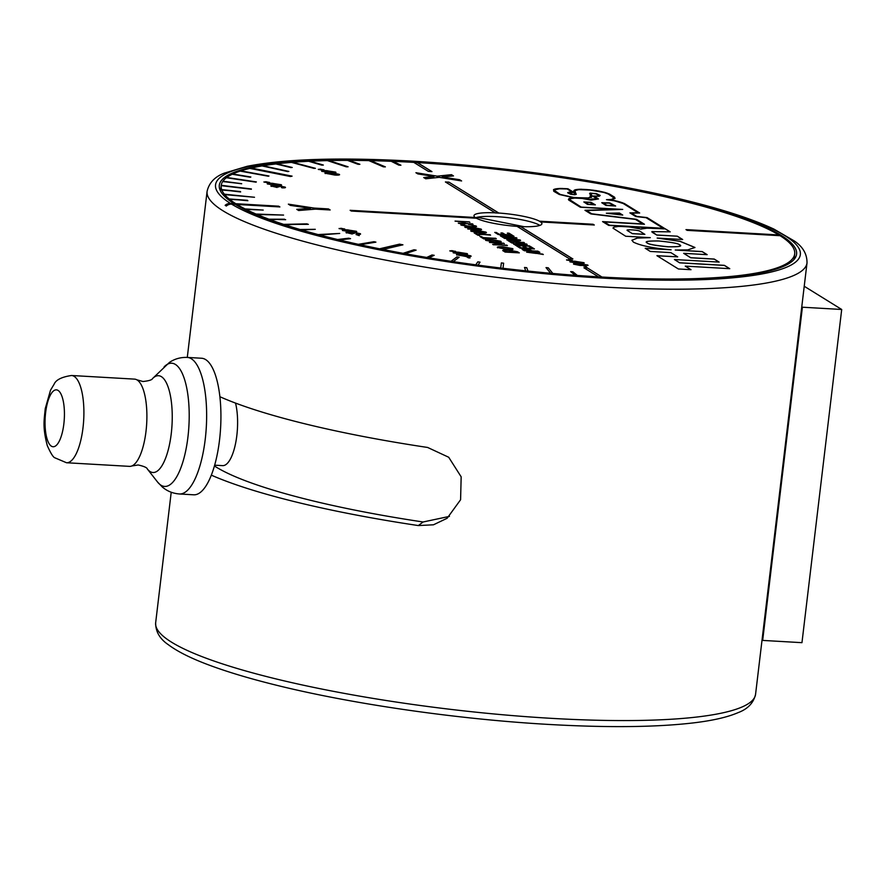 <?xml version="1.0" encoding="UTF-8"?>
<svg xmlns="http://www.w3.org/2000/svg" width="886" height="886" viewBox="0 0 886 886"><rect width="100%" height="100%" fill="white"/><g stroke="black" fill="none" stroke-linecap="round" stroke-linejoin="round"><path stroke-width="1.33" d="M231.623 204.145A294.484 49.782 6.8 0 0 602.115 278.071A294.484 49.782 6.8 0 0 784.83 235.632A294.484 49.782 6.8 0 0 413.762 161.352A294.484 49.782 6.8 0 0 230.471 203.426A7.597 7.055 -57.8 0 0 225.155 205.308A299.856 50.69 6.8 0 0 226.329 206.039A7.597 7.022 -58.6 0 1 231.623 204.145L235.189 204.345A290.686 49.14 6.8 0 0 600.896 277.318A290.686 49.14 6.8 0 0 796.58 254.127A290.686 49.14 6.8 0 0 414.98 162.105A290.686 49.14 6.8 0 0 219.296 185.285A290.686 49.14 6.8 0 0 234.059 203.636L234.048 203.714A290.686 49.14 6.8 0 0 235.045 204.334M449.457 516.383L423.098 521.987L418.325 525.564L433.464 524.8L447.131 518.266L460.587 499.748L461.163 476.823L448.704 457.254L427.639 447.463A302.082 51.067 6.8 0 1 219.883 396.718M418.325 525.564A302.082 51.067 -173.2 0 1 211.333 475.151M214.434 465.981A277.384 46.892 6.8 0 0 423.098 521.987M230.471 203.426L234.059 203.636M234.048 203.714L230.471 203.503A7.52 6.988 122.2 0 0 225.21 205.353M645.351 248.379L671.101 249.786L645.218 248.301L650.291 251.447L670.857 252.621L677.701 256.862L656.914 255.677L678.366 268.967L691.025 269.698L685.255 266.121L729.765 268.679L724.383 265.346L679.64 262.777L674.412 259.532L719.155 262.101L714.227 259.055L690.737 257.704L683.66 253.318L707.161 254.67L702.155 251.569L675.243 250.029L687.757 249.896L694.956 247.482L680.094 241.291L657.157 238.057L682.685 239.519L677.292 236.185L656.703 235L651.897 231.589L670.204 231.866L665.386 228.876L647.378 228.134L640.866 229.086L628.971 226.86L618.86 226.373L614.341 227.049L613.012 228.178L625.682 236.241L650.302 237.658L637.311 238.035L631.906 240.25L633.446 242.144C640.644 245.699 653.192 248.246 671.101 249.786M646.558 242.21L647.212 243.008C648.486 244.314 655.43 245.588 668.066 246.817C678.897 246.939 682.752 246.286 679.64 244.879M679.64 244.802C678.366 243.495 671.422 242.221 658.785 240.992C647.965 240.87 644.1 241.524 647.223 242.941C648.497 244.248 655.441 245.511 668.077 246.751C678.909 246.862 682.763 246.219 679.64 244.802L680.282 245.632M602.07 277.108L587.496 268.004L602.07 277.108A288.781 48.819 -173.2 0 1 600.276 277.008A288.781 48.819 -173.2 0 1 598.493 276.908L598.504 276.831A288.781 48.819 6.8 0 1 577.373 275.435L577.362 275.513A288.781 48.819 -173.2 0 1 575.169 275.347L575.169 275.28A288.781 48.819 6.8 0 1 552.853 273.453L552.842 273.53A288.781 48.819 -173.2 0 1 550.605 273.331L550.616 273.253A288.781 48.819 6.8 0 1 527.99 271.061L527.99 271.138A288.781 48.819 -173.2 0 1 525.73 270.906L525.73 270.828A288.781 48.819 6.8 0 1 502.982 268.281L502.971 268.358A288.781 48.819 -173.2 0 1 500.712 268.081L500.723 268.015A288.781 48.819 6.8 0 1 478.008 265.124L477.997 265.202A288.781 48.819 -173.2 0 1 475.749 264.903L475.76 264.825A288.781 48.819 6.8 0 1 453.255 261.625L453.255 261.702A288.781 48.819 -173.2 0 1 451.029 261.37L451.04 261.292A288.781 48.819 6.8 0 1 428.935 257.815L428.924 257.881A288.781 48.819 -173.2 0 1 426.742 257.527L426.753 257.449A288.781 48.819 6.8 0 1 405.201 253.706L405.19 253.773A288.781 48.819 -173.2 0 1 403.086 253.396L403.086 253.318A288.781 48.819 6.8 0 1 382.929 249.475L382.918 249.542A288.781 48.819 -173.2 0 1 379.54 248.866L379.551 248.8A288.781 48.819 6.8 0 1 360.259 244.746L360.248 244.824A288.781 48.819 -173.2 0 1 358.321 244.392L358.321 244.314A288.781 48.819 6.8 0 1 339.393 239.962L339.382 240.04A288.781 48.819 -173.2 0 1 337.555 239.597L337.566 239.519A288.781 48.819 6.8 0 1 319.813 235.023L319.802 235.1A288.781 48.819 -173.2 0 1 318.096 234.646L318.107 234.569A288.781 48.819 6.8 0 1 301.661 229.972L301.65 230.05A288.781 48.819 -173.2 0 1 300.077 229.585L300.088 229.507A288.781 48.819 6.8 0 1 285.07 224.845L285.07 224.922A288.781 48.819 -173.2 0 1 283.653 224.446L283.653 224.379A288.781 48.819 6.8 0 1 270.186 219.673L270.186 219.75A288.781 48.819 -173.2 0 1 268.923 219.274L268.934 219.207A288.781 48.819 6.8 0 1 257.117 214.501L257.106 214.578A288.781 48.819 -173.2 0 1 256.01 214.113L256.021 214.035A288.781 48.819 6.8 0 1 245.943 209.373L245.931 209.45A288.781 48.819 -173.2 0 1 245.023 208.985L245.034 208.908A288.781 48.819 6.8 0 1 237.016 204.467L237.005 204.544A288.781 48.819 -173.2 0 1 235.798 203.791L235.798 203.714A288.781 48.819 6.8 0 1 229.662 199.383L229.651 199.461A288.781 48.819 -173.2 0 1 229.109 199.018L229.12 198.951A288.781 48.819 6.8 0 1 224.667 194.61L224.656 194.676A288.781 48.819 -173.2 0 1 224.313 194.255L224.324 194.178A288.781 48.819 6.8 0 1 221.832 190.014L221.821 190.091A288.781 48.819 -173.2 0 1 221.677 189.682L221.677 189.615A288.781 48.819 6.8 0 1 221.168 185.65L221.168 185.728A288.781 48.819 -173.2 0 1 221.179 185.584A288.781 48.819 -173.2 0 1 221.212 185.351L221.223 185.274A288.781 48.819 6.8 0 1 222.696 181.552A288.781 48.819 -173.2 0 1 222.929 181.265L222.94 181.198A288.781 48.819 6.8 0 1 226.384 177.732L255.999 182.173L226.816 177.477A288.781 48.819 -173.2 0 0 226.462 177.743M232.331 174.265A288.781 48.819 -173.2 0 1 232.852 174.021L250.339 177.244L232.232 174.243A288.781 48.819 6.8 0 0 226.827 177.41M240.305 171.12A288.781 48.819 -173.2 0 1 240.97 170.898L268.303 176.225L240.161 171.098A288.781 48.819 6.8 0 0 232.863 173.944M249.974 168.429A288.781 48.819 -173.2 0 1 251.469 168.085L292.092 176.137L290.431 176.524L249.808 168.395A288.781 48.819 6.8 0 0 240.981 170.832M262.256 165.97A288.781 48.819 -173.2 0 1 263.231 165.804L287.884 171.596L262.068 165.926A288.781 48.819 6.8 0 0 251.469 168.008M276.078 163.999A288.781 48.819 -173.2 0 1 277.207 163.866L291.095 167.62L275.878 163.954A288.781 48.819 6.8 0 0 263.242 165.737M291.66 162.459A288.781 48.819 -173.2 0 1 292.934 162.359L314.153 168.44L291.45 162.404A288.781 48.819 6.8 0 0 277.218 163.799M308.882 161.341A288.781 48.819 -173.2 0 1 310.299 161.274L323.357 165.051L321.729 165.128L308.671 161.285A288.781 48.819 6.8 0 0 292.945 162.282M327.621 160.676A288.781 48.819 -173.2 0 1 329.16 160.643L348.087 166.789L346.315 166.834L327.41 160.61A288.781 48.819 6.8 0 0 310.31 161.208M347.722 160.466A288.781 48.819 -173.2 0 1 349.394 160.466L359.893 164.287L358.01 164.287L347.522 160.388A288.781 48.819 6.8 0 0 329.171 160.576M369.03 160.698A288.781 48.819 -173.2 0 1 370.824 160.731L385.366 166.878L383.383 166.834L368.853 160.621A288.781 48.819 6.8 0 0 349.405 160.388M391.402 161.374A288.781 48.819 -173.2 0 1 393.306 161.451L400.926 165.217L398.844 165.139L391.235 161.296A288.781 48.819 6.8 0 0 370.835 160.654M602.07 277.041A288.781 48.819 6.8 0 0 794.698 253.905A288.781 48.819 6.8 0 0 780.079 235.698L687.193 230.36L685.974 229.607L778.86 234.945A288.781 48.819 6.8 0 0 417.384 162.581L431.958 171.618L428.381 171.408L413.806 162.382A288.781 48.819 6.8 0 0 393.318 161.374M413.939 162.459A288.781 48.819 -173.2 0 1 415.578 162.559A288.781 48.819 -173.2 0 1 417.372 162.659L417.384 162.581M517.214 226.451A34.2 5.781 6.8 0 0 518.864 226.561A34.2 5.781 6.8 0 0 520.636 226.65L520.647 226.572A34.2 5.781 6.8 0 0 541.9 223.759A34.2 5.781 6.8 0 0 540.659 221.932L540.648 222.009A34.2 5.781 6.8 0 0 539.43 221.256L539.441 221.179A34.2 5.781 6.8 0 0 498.807 213.039L498.796 213.116A34.2 5.781 6.8 0 0 496.991 213.005A34.2 5.781 6.8 0 0 495.23 212.917L495.23 212.839A34.2 5.781 6.8 0 0 473.988 215.663A34.2 5.781 6.8 0 0 475.228 217.491L475.217 217.557A34.2 5.781 6.8 0 0 476.28 218.233M539.851 225.398A34.2 5.781 6.8 0 0 496.559 216.649A34.2 5.781 6.8 0 0 475.516 217.768M321.751 171.386C321.297 170.688 323.08 170.489 327.1 170.776L335.683 172.117C336.137 172.814 334.365 173.014 330.356 172.715L321.762 171.308C321.297 170.61 323.08 170.411 327.111 170.71L335.971 172.449M271.238 186.326L273.409 185.617L279.245 185.85L285.17 187.123C285.99 187.732 284.96 187.965 282.069 187.832L281.349 187.433L283.454 186.99L279.854 186.226L278.88 186.913L272.833 186.381L277.163 187.478L270.85 185.905M278.237 186.425L278.835 186.968M272.822 186.459L276.642 187.101M271.227 186.403L273.409 185.683L279.234 185.916L285.491 187.489M264.083 182.095L269.588 182.416L267.793 182.837L263.928 181.907M570.008 261.957C569.554 261.259 571.337 261.06 575.357 261.359L583.94 262.688C584.395 263.386 582.623 263.585 578.613 263.286L570.019 261.891C569.565 261.182 571.348 260.982 575.368 261.281L584.239 263.02M585.159 266.01L586.776 267.018L583.509 265.922L586.632 267.007M453.289 252.898C452.824 252.2 454.607 252.001 458.638 252.288L467.221 253.629C467.675 254.326 465.892 254.526 461.883 254.227L453.3 252.82C452.835 252.122 454.618 251.923 458.649 252.222L467.509 253.961M468.428 256.951L470.045 257.959L468.395 257.859L466.778 256.851L469.912 257.948M342.517 230.57C342.051 229.873 343.846 229.673 347.866 229.972L356.449 231.301C356.903 231.999 355.131 232.198 351.122 231.899L342.528 230.504C342.062 229.795 343.846 229.596 347.877 229.895L356.737 231.634M357.656 234.624L359.284 235.632L356.006 234.535L359.14 235.621M508.996 233.184L512.485 235.344L498.198 234.524L494.753 232.398L499.161 234.192L503.558 234.447L501.011 232.874L505.208 234.546L510.148 234.834L507.346 233.096L508.996 233.184L512.341 235.344M503.813 238.013L520.137 239.984C521.189 240.737 519.883 241.003 516.228 240.782L506.792 239.851L515.563 240.361C518.055 240.516 518.941 240.339 518.221 239.829L504.367 238.345L512.418 238.423L520.569 240.46M513.958 244.381L513.393 243.75L516.173 243.55L526.384 243.96L527.17 244.447L522.186 244.857L530.116 246.275L515.829 245.455L513.404 243.672L520.06 244.038M513.969 244.303L513.393 243.75M522.175 244.935L523.205 245.488M537.968 251.148L524.368 250.749L522.563 249.63L522.031 248.999L524.999 248.822L529.175 249.409L531.921 250.793L538.511 251.558M522.563 249.63L522.031 248.999L524.999 248.822M472.459 223.837L458.859 223.438L464.031 223.35L461.606 221.843L455.05 221.079L469.347 221.899L463.256 221.943L465.682 223.449L473.002 224.247M481.109 229.086L481.541 229.563L481.109 229.086C482.161 229.839 480.854 230.105 477.2 229.884L467.764 228.953L476.535 229.463C479.027 229.618 479.913 229.441 479.193 228.931L465.338 227.447L473.401 227.536L481.109 229.086M490.036 234.724L478.075 234.425L479.636 235.388L477.986 235.288L474.187 232.94L477.388 233.993L490.578 235.144M485.893 240.483C484.742 239.552 486.447 239.22 491.01 239.475L500.745 241.258C501.908 242.177 500.202 242.52 495.628 242.266L485.905 240.405C484.742 239.486 486.447 239.154 491.021 239.408L501.221 241.789M497.799 247.781C496.647 246.862 498.353 246.529 502.927 246.784L512.64 248.634C513.814 249.553 512.108 249.896 507.534 249.642L497.323 247.238M580.297 207.224L568.701 200.037L569.033 198.564L574.039 197.811L559.254 194.466L553.761 191.298L553.551 189.549L559.996 188.43L567.959 188.762L573.973 192.495L569.011 192.65L572.832 194.399L574.936 194.178L573.685 191.852L574.183 190.268L579.366 189.25L593.443 190.202L604.894 192.417L609.468 194.045L614.574 197.213L615.039 198.464L610.93 199.904L624.442 203.559L639.681 213.005L631.452 213.138L636.757 216.417L647.057 217.579L664.877 228.621L608.66 225.387L602.558 221.6L642.738 223.914L635.483 219.418L590.818 213.914L584.97 210.292L616.578 209.306L580.297 207.224M475.228 217.491L350.125 210.292L351.343 211.045L476.446 218.233A34.2 5.781 6.8 0 0 517.07 226.373L569.344 258.756L572.91 258.967L520.647 226.572M498.796 213.116L448.969 182.162L445.392 181.951L495.23 212.839M448.969 182.162L498.807 213.039M540.659 221.932L594.296 225.011L593.077 224.258L539.441 221.179M245.943 209.373L263.208 210.071L245.034 208.908M257.117 214.501L283.575 215.076L256.021 214.035M270.186 219.673L284.616 219.219L268.934 219.207M285.07 224.845L307.187 223.859L283.653 224.379M301.661 229.972L315.283 229.319L300.088 229.507M319.813 235.023L339.703 233.439L318.107 234.569M339.393 239.962L350.546 238.644L348.719 238.201L337.566 239.519M360.259 244.746L375.908 242.133L373.97 241.712L358.321 244.314M382.929 249.475L402.931 244.824L399.553 244.148L379.551 248.8M405.201 253.706L416.121 250.14L414.017 249.763L403.086 253.318M428.935 257.815L434.195 255.312L432.025 254.958L426.753 257.449M453.255 261.625L459.136 257.239L456.91 256.896L451.04 261.292M478.008 265.124L480.046 262.145L477.798 261.846L475.76 264.825M502.982 268.281L503.625 263.186L501.354 262.909L500.723 268.015M527.99 271.061L526.749 267.694L524.49 267.461L525.73 270.828M552.853 273.453L548.246 267.805L546.009 267.605L550.616 273.253M577.373 275.435L572.877 271.78L570.673 271.614L575.169 275.28M587.496 268.004L583.918 267.793L598.504 276.831M222.696 181.552L241.701 183.712L222.94 181.198M221.168 185.65L251.358 189.261L221.223 185.274M221.832 190.014L240.505 191.575L221.677 189.615M224.667 194.61L254.504 197.268L224.324 194.178M229.662 199.383L247.449 200.302L229.12 198.951M237.016 204.467L279.887 206.936L278.669 206.183L235.798 203.714M503.182 250.904C502.129 250.051 503.746 249.752 508.043 250.018L517.49 251.746L519.318 252.875L505.031 252.056L502.727 250.406M506.858 245.145L493.247 244.757L501.72 243.484L489.449 242.399L503.746 243.218L495.274 244.481L507.401 245.566M495.761 238.279L483.811 237.969L485.362 238.943L483.723 238.843L479.913 236.484L483.125 237.548L496.315 238.688M471.119 231.324C469.968 230.404 471.673 230.072 476.247 230.327L485.971 232.11C487.134 233.029 485.439 233.361 480.865 233.107L471.13 231.246C469.979 230.327 471.684 229.995 476.258 230.249L486.458 232.641M468.572 224.49L476.125 226.008C477.089 226.894 475.273 227.204 470.676 226.916L461.241 225.122C460.177 224.457 461.052 224.136 463.876 224.18L464.563 224.601L462.935 225.243L470.233 226.506C473.545 226.716 474.962 226.517 474.464 225.897L476.546 226.484M462.636 224.911L470.233 226.506M542.797 254.127L526.661 252.167L539.153 251.879L539.862 252.322L536.163 252.388L538.068 253.573L543.295 254.526M530.935 246.784L534.424 248.944L520.126 248.124L516.693 245.987L521.09 247.792L525.487 248.047L522.95 246.474L524.601 246.563L527.137 248.135L532.087 248.423L529.285 246.685L530.935 246.784L534.28 248.933M523.892 242.421L511.931 242.111L513.492 243.074L511.842 242.986L508.043 240.627L511.244 241.69L524.434 242.83M500.811 236.23L500.247 235.598L503.015 235.41L513.238 235.809L514.024 236.307L509.029 236.717L516.97 238.124L502.683 237.304L500.258 235.521L506.914 235.886M500.823 236.152L500.247 235.598M509.029 236.784L510.059 237.348M330.157 209.971L328.44 208.908L314.131 208.077L288.349 204.145L290.364 205.397L310.465 208.343L296.744 209.351L298.637 210.514L315.505 209.129L330.157 209.971M459.612 179.714L461.606 180.954L439.19 177.344L425.723 178.795L423.696 177.543L434.007 176.502L417.838 173.911L415.911 172.715L437.219 176.17L451.483 174.675L453.488 175.926L442.136 177.012L459.612 179.714L461.429 180.921M346.371 232.885L348.541 232.176L354.378 232.409L360.303 233.682C361.123 234.292 360.093 234.524 357.202 234.391L356.482 233.993L358.586 233.55L354.987 232.785L354.012 233.472L347.965 232.94L352.296 234.037L345.983 232.464M353.37 233.018L353.968 233.527M347.755 232.719L351.775 233.66M339.216 228.654L344.72 228.976L342.926 229.396L339.061 228.466M456.811 255.002L459.192 254.315L459.812 254.703L458.483 255.113L464.264 256.076L461.584 255.279C460.798 254.692 461.805 254.459 464.596 254.592L470.809 255.844C471.518 256.563 469.968 256.796 466.158 256.541L456.467 254.636M458.472 255.19L464.264 256.076M461.573 255.356C460.786 254.769 461.794 254.537 464.585 254.67L471.142 256.231M449.988 250.982L455.493 251.303L453.687 251.724L449.833 250.793M449.977 251.059L451.816 250.638L455.659 251.502M573.707 264.249C572.998 263.541 574.538 263.308 578.348 263.563L587.717 265.025L585.325 265.711L584.705 265.324L586.045 264.914L580.264 263.939L582.944 264.748C583.719 265.335 582.711 265.556 579.931 265.435L573.718 264.172C572.998 263.463 574.549 263.231 578.359 263.485L588.06 265.401M580.264 263.939L583.254 265.091M566.719 260.041L572.223 260.362L570.418 260.783L566.553 259.853M566.708 260.119L568.535 259.698L572.389 260.562M267.384 184.011C266.919 183.313 268.713 183.114 272.733 183.413L281.316 184.742C281.77 185.44 279.998 185.639 275.978 185.34L267.395 183.945C266.93 183.236 268.713 183.037 272.744 183.336L281.604 185.074M318.462 169.47L323.955 169.791L322.161 170.212L318.295 169.281M325.284 173.49L327.654 172.803L328.285 173.191L326.945 173.601L332.737 174.564L330.046 173.767C329.26 173.18 330.268 172.947 333.07 173.08L339.272 174.343C339.98 175.051 338.43 175.284 334.62 175.029L324.94 173.124M326.746 173.412L332.737 174.564M330.046 173.844C329.26 173.257 330.256 173.025 333.058 173.158L339.604 174.719M601.815 202.772L606.024 205.463L615.648 206.017L609.435 202.839L601.815 202.772M583.852 201.964L587.529 204.4L595.359 204.843L590.896 202.307L583.852 201.964M581.138 207.025L570.019 200.147L570.34 198.774L574.704 198.087L582.202 198.464L591.062 200.125L598.471 198.962L594.163 196.293L599.335 196.227L600.165 195.429L596.599 193.713L590.065 193.093L590.386 196.67L588.525 197.955L574.294 197.611L560.373 194.466L555.057 191.398L554.869 189.759L559.487 188.796L567.129 188.962L572.29 192.162L568.856 192.162L567.86 192.96L570.706 194.278L574.726 194.754L576.277 194.355L575.025 191.996L575.512 190.468L578.68 189.648L590.342 190.069L603.975 192.472L608.239 194.001L613.544 197.678L613.699 198.287L611.373 199.439L606.478 199.671L614.485 200.812L623.212 203.514L638.097 212.74L629.88 212.873L635.805 216.549L646.104 217.701L663.171 228.278L609.49 225.188L604.252 221.943L644.443 224.258L636.458 219.307L591.793 213.803L586.532 210.547L622.725 209.417L581.127 207.102L569.742 199.693M606.345 213.238L619.447 213.039L622.747 215.076L606.345 213.238M778.86 234.945L778.86 235.023A288.781 48.819 -173.2 0 1 779.935 235.687M279.743 206.925L278.658 206.261L235.798 203.791M778.86 235.023L686.107 229.684M475.217 217.557L350.258 210.37M594.152 225.011L593.077 224.335L539.43 221.256M291.915 176.181L251.469 168.085M431.814 171.607L417.372 162.659M448.958 182.239L445.525 182.04M587.484 268.081L584.051 267.882M572.777 258.956L520.636 226.65M402.753 244.868L399.542 244.226L379.54 248.866M254.426 197.268L224.313 194.255M251.391 188.951L221.212 185.351M256.353 181.907L226.816 177.477M268.979 176.004L240.97 170.898M288.869 171.441L263.231 165.804M315.427 168.34L292.934 162.359M347.866 166.801L329.16 160.643M385.177 166.878L370.824 160.731M552.842 273.53L548.246 267.805M548.235 267.882L546.075 267.694M503.613 263.253L501.354 262.987L500.712 268.081M459.048 257.294L456.899 256.973L451.029 261.37M415.977 250.195L414.006 249.83L403.086 253.396M375.708 242.166L373.958 241.778L358.321 244.392M339.482 233.461L318.096 234.646M308.383 224.335L283.653 224.446M283.376 215.065L256.01 214.113M247.87 200.723L229.109 199.018M240.615 191.974L221.677 189.682M241.645 183.779L222.929 181.265M250.86 177.001L232.852 174.021M292.225 167.487L277.207 163.866M323.135 165.062L310.299 161.274M359.683 164.287L349.394 160.466M400.749 165.217L393.306 161.451M577.362 275.513L572.877 271.78M572.865 271.847L570.783 271.703M527.99 271.138L526.749 267.694M526.738 267.771L524.523 267.539M480.002 262.223L477.787 261.924L475.749 264.903M434.085 255.367L432.014 255.035L426.742 257.527M350.324 238.666L337.555 239.597M315.051 229.319L300.077 229.585M285.657 219.695L268.923 219.274M263.042 210.06L245.023 208.985M631.906 240.294L637.366 238.101L650.302 237.658M613.034 228.189L613.322 227.525M613.311 227.602L614.341 227.049M614.33 227.126L614.928 226.838M614.917 226.916L615.859 226.672M615.848 226.75L616.933 226.484M616.922 226.561L618.86 226.373M618.849 226.451L623.401 226.506M623.39 226.583L628.971 226.86M628.96 226.927L632.67 227.27M632.659 227.337L635.295 227.735M635.284 227.813L638.319 228.3M638.308 228.378L639.57 228.643M639.559 228.721L640.866 229.086M640.855 229.164L641.497 228.754M641.486 228.832L642.815 228.411M642.804 228.488L644.432 228.189M644.421 228.267L647.378 228.134M647.378 228.211L651.963 228.3M651.963 228.378L662.595 228.743M662.595 228.821L665.386 228.876M665.375 228.953L670.06 231.855M651.93 231.988L652.506 232.398M652.495 232.464L656.703 235M656.703 235.078L677.292 236.185M677.281 236.263L682.541 239.519M694.956 247.515L679.994 241.346L657.157 238.057M707.017 254.659L702.155 251.646L675.243 250.029M719.011 262.101L714.227 259.133L690.726 257.782L683.66 253.318M729.621 268.668L724.371 265.423L679.64 262.843L674.412 259.532M690.881 269.687L685.255 266.121M677.701 256.862L657.047 255.755M632.382 233.671L644.864 234.391L639.958 231.279C638.717 229.939 624.431 229.12 627.476 230.559L632.382 233.671L627.465 230.626M644.864 234.314L632.394 233.605M646.57 242.133L647.223 242.941M621.883 209.45L581.127 207.102M644.299 224.247L636.447 219.385L591.782 213.88L586.532 210.547M663.171 228.278L609.479 225.266L604.252 221.943M638.097 212.74L629.99 212.939M613.699 198.287L611.362 199.505L607.143 199.738M576.265 194.366L575.036 191.487M572.29 192.162L567.682 192.506M590.563 195.972L590.231 197.19L587.34 198.276L571.847 197.323L560.362 194.543L554.47 190.424M600.143 195.496L595.337 193.502L589.589 193.569M598.349 198.962L594.163 196.293M568.413 199.56L568.59 199.007M569.022 198.641L569.964 198.22M569.953 198.298L572.035 197.866M572.024 197.943L573.973 197.811M553.551 189.626L554.193 189.349M554.182 189.416L554.736 189.095M554.725 189.172L555.588 188.895M555.588 188.973L556.895 188.685M556.884 188.762L558.479 188.53M558.468 188.607L559.996 188.43M559.985 188.508L562.4 188.441M562.389 188.519L567.959 188.762M567.959 188.84L573.84 192.483M569.177 193.137L570.318 193.702M570.307 193.779L571.581 194.178M571.57 194.255L572.832 194.399M572.832 194.477L574.05 194.466M574.039 194.543L574.66 194.455M573.696 191.376L573.818 190.811M573.818 190.889L574.183 190.268M574.183 190.346L575.025 189.826M575.014 189.903L576.033 189.593M576.022 189.67L577.628 189.382M577.617 189.449L579.366 189.25M579.366 189.327L581.327 189.216M581.316 189.294L587.274 189.56M587.263 189.637L590.242 189.837M590.231 189.903L593.443 190.202M593.432 190.28L596.599 190.645M596.599 190.723L599.501 191.166M599.501 191.243L602.247 191.797M602.236 191.863L604.894 192.417M604.883 192.483L607.552 193.281M607.541 193.358L609.468 194.045M609.457 194.123L614.574 197.213M614.873 197.899L615.017 198.475M613.012 200.258L610.93 199.904M613.001 200.336L615.194 200.69M615.183 200.768L618.018 201.388M618.007 201.465L620.355 202.041M620.344 202.119L622.293 202.672M622.282 202.739L624.442 203.559M624.431 203.636L639.548 213.005M636.757 216.417L631.452 213.138M636.746 216.494L647.057 217.579M647.046 217.657L664.733 228.61M602.69 221.688L642.738 223.914M585.081 210.359L616.578 209.306M586.255 198.553L590.098 199.527L596.909 198.708L592.501 195.983L597.109 196.116L598.814 195.297L595.669 193.779L591.316 193.347L591.571 197.312L586.255 198.553M587.296 198.94L584.716 198.519M587.285 199.007L589.589 199.383M590.187 199.494L591.172 199.162M591.161 199.239L592.49 198.951M592.479 199.029L595.17 198.763M595.159 198.829L596.909 198.708M592.634 196.061L593.93 196.027M593.93 196.105L597.109 196.116M597.098 196.194L598.116 195.983M598.105 196.061L598.67 195.751M590.929 194.211L591.305 194.765M591.294 194.831L591.737 195.441M591.737 195.518L591.892 196.183M620.887 214.645L610.41 213.471L618.771 213.338L620.876 214.711L610.41 213.471M606.932 213.304L619.447 213.039M619.436 213.105L622.592 215.065M595.215 204.832L590.884 202.385L583.874 202.008M585.203 202.13L588.359 204.201L593.653 204.5L589.943 202.362L585.358 202.329M585.347 202.407L588.359 204.201M588.359 204.278L593.653 204.5M615.504 206.006L610.199 203.104L601.793 202.661M603.144 202.894L606.855 205.264L613.943 205.674L609.335 203.104L603.277 203.038M603.266 203.115L606.855 205.264M606.855 205.342L613.943 205.674M503.17 250.982C502.118 250.129 503.735 249.83 508.032 250.096L517.49 251.746M517.49 251.812L519.174 252.864M504.876 251.103L505.984 251.79L516.981 252.432L508.874 250.45C505.618 250.229 504.289 250.428 504.887 251.037L505.995 251.724L516.992 252.355M497.799 247.858C496.636 246.928 498.342 246.596 502.916 246.851L502.927 246.784M502.916 246.851L512.64 248.711M499.449 247.947L506.836 249.287C510.303 249.498 511.687 249.276 510.989 248.612M511 248.534L503.613 247.205C500.158 246.995 498.763 247.216 499.449 247.87L506.847 249.21C510.314 249.431 511.687 249.199 511 248.534L511.3 248.922M492.649 244.381L500.723 243.55M500.712 243.617L501.72 243.484M489.581 242.476L503.746 243.218M503.735 243.296L504.322 243.661M506.847 245.223L495.274 244.481M487.544 240.571L494.942 241.911C498.397 242.122 499.782 241.9 499.084 241.236M499.095 241.158L491.708 239.829C488.252 239.619 486.868 239.84 487.555 240.494L494.942 241.834C498.408 242.055 499.793 241.823 499.095 241.158L499.394 241.546M485.229 238.932L483.811 237.969M480.046 236.573L481.563 236.584M481.552 236.662L483.125 237.548M483.114 237.625L495.761 238.345M479.492 235.377L478.075 234.425M474.32 233.018L475.837 233.029M475.826 233.107L477.388 233.993M477.377 234.07L490.024 234.801M472.471 231.036L480.168 232.763C483.634 232.974 485.007 232.752 484.321 232.088M484.631 232.431L476.934 230.681C473.478 230.46 472.094 230.681 472.781 231.346L480.179 232.686C483.634 232.896 485.019 232.675 484.321 232.01M467.897 229.042L476.535 229.463M476.524 229.54C479.016 229.695 479.913 229.518 479.182 229.009M464.785 227.115L473.401 227.536M473.39 227.602L481.098 229.164M461.229 225.199C460.166 224.523 461.041 224.213 463.865 224.258L463.876 224.18M463.865 224.258L464.43 224.601M470.222 226.583C473.534 226.794 474.951 226.594 474.464 225.974M458.306 223.095L464.031 223.35M455.182 221.168L469.347 221.899M469.336 221.976L469.89 222.32M465.682 223.449L463.256 221.943M465.671 223.516L472.448 223.903M526.782 252.244L539.153 251.879M539.142 251.945L539.74 252.322M538.068 253.573L536.163 252.388M538.057 253.64L542.786 254.204M529.097 252.51L536.207 253.429L534.712 252.421L529.097 252.51L536.218 253.352M522.552 249.708L522.02 249.066M524.988 248.9L529.175 249.409M529.163 249.487L531.921 250.793M531.921 250.871L537.968 251.214M524.18 249.786L530.271 250.771L525.675 249.243L524.18 249.708L525.332 250.417L530.271 250.705M516.826 246.075L518.343 246.086M518.332 246.164L521.09 247.792M521.079 247.87L525.487 248.047M523.083 246.552L524.601 246.563M524.59 246.64L527.137 248.135M527.126 248.213L532.087 248.423M529.418 246.762L530.924 246.851M520.049 244.159L525.974 243.938M526.373 244.038L527.059 244.458M523.194 245.566L529.429 245.854M529.429 245.931L529.983 246.264M515.707 244.536L521.555 245.477L516.892 243.905L515.718 244.458L516.804 245.134L521.566 245.4M513.348 243.074L511.931 242.111M508.176 240.715L509.694 240.726M509.683 240.793L511.244 241.69M511.233 241.767L523.881 242.487M506.925 239.94L515.563 240.361M515.552 240.438C518.044 240.582 518.941 240.416 518.21 239.907M506.903 236.008L512.828 235.787M513.227 235.886L513.913 236.307M510.048 237.426L516.283 237.703M516.272 237.78L516.826 238.124M502.561 236.385L508.409 237.326L503.746 235.754L502.572 236.318L503.647 236.983L508.42 237.26M494.886 232.475L496.404 232.497M496.404 232.564L499.161 234.192M499.15 234.269L503.558 234.447M501.144 232.963L502.661 232.974M502.65 233.04L505.208 234.546M505.197 234.624L510.148 234.834M507.479 233.173L508.985 233.262M310.465 208.343L296.854 209.417M330.013 209.96L328.429 208.974L314.12 208.155L288.515 204.245M423.796 177.61L434.007 176.502M416.077 172.825L437.219 176.17M437.208 176.248L451.483 174.675M451.472 174.752L453.377 175.937M459.601 179.792L442.136 177.012M356.139 234.613L357.656 234.701M356.471 234.07L358.575 233.627M346.36 232.963L348.541 232.176M348.541 232.243L351.842 232.675M351.831 232.752L354.378 232.409M354.367 232.475L360.292 233.76M344.156 230.67L350.479 231.589L354.788 231.279M354.965 231.401L348.497 230.282L344.167 230.593L350.491 231.512L354.799 231.202M339.216 228.732L341.055 228.245M341.044 228.311L344.72 229.053M340.036 228.621L343.79 228.998M342.572 229.275L343.89 229.086M343.801 228.92L340.135 228.71L342.583 229.208M466.911 256.94L468.417 257.029M456.811 255.079L459.192 254.315M463.09 255.223L467.221 256.298L469.159 255.832M469.37 256.076L465.216 254.98L463.278 255.412L467.232 256.22L469.17 255.755M454.773 252.754L461.252 253.917L465.56 253.606M465.726 253.795L459.269 252.61L454.939 252.92L461.263 253.839L465.571 253.529M450.896 251.115L454.562 251.325M453.344 251.602L454.662 251.414M454.573 251.247L452.104 250.76L450.908 251.037L453.355 251.524M583.641 265.999L585.148 266.088M584.694 265.39L586.034 264.992M575.346 264.338L581.227 264.692M581.438 264.848L577.307 263.806L575.346 264.261L581.238 264.615M571.492 261.824L577.982 262.976L582.279 262.666M571.658 262.057L582.445 262.821M582.29 262.588L571.481 261.857M567.627 260.174L571.282 260.384M571.392 260.506L567.627 260.096L571.293 260.307M264.083 182.173L265.922 181.685M265.911 181.752L269.577 182.494M264.903 182.062L268.657 182.438M267.439 182.715L268.757 182.527M268.668 182.361L265.003 182.151L267.45 182.649M269.023 184.111L275.347 185.03L279.655 184.72M279.821 184.908L273.364 183.723L269.034 184.033L275.358 184.952L279.666 184.642M281.338 187.511L283.442 187.068M318.451 169.547L320.289 169.049M320.278 169.126L323.955 169.868M319.27 169.436L323.025 169.813M321.806 170.09L323.124 169.902M323.036 169.735L320.566 169.248L319.37 169.525L321.817 170.012M323.39 171.474L329.725 172.405L334.022 172.094M334.199 172.283L327.731 171.098L323.401 171.408L329.725 172.327L334.033 172.017M325.273 173.567L327.654 172.803M331.552 173.711L335.683 174.786L337.621 174.32M337.843 174.564L333.679 173.468L331.752 173.9L335.694 174.708L337.632 174.243M235.532 403.097A37.622 12.648 93.3 0 1 236.983 434.184A37.622 12.648 93.3 0 1 222.641 465.637L214.656 465.183M71.533 375.498A43.702 14.685 93.3 0 1 82.476 431.659A43.702 14.685 93.3 0 1 66.516 462.747L54.843 457.796C53.171 457.242 50.646 453.156 47.268 445.558C42.351 426.587 44.211 420.019 45.23 408.667L50.513 390.217L54.057 384.302C55.862 379.884 61.688 376.949 71.533 375.498L134.528 379.119A43.702 14.685 93.3 0 1 136.776 379.784A43.702 14.685 93.3 0 1 145.47 435.281A43.702 14.685 93.3 0 1 131.826 465.97L138.194 464.973C143.964 466.28 147.021 467.609 147.342 468.993A48.475 16.291 93.3 0 0 170.666 438.016A48.475 16.291 93.3 0 0 168.761 388.976A48.475 16.291 93.3 0 0 152.547 378.566L169.425 362.429C174.697 358.841 180.644 357.18 187.289 357.412L201.576 358.243A68.399 22.992 93.3 0 1 218.698 446.145A68.399 22.992 93.3 0 1 193.724 494.809L179.437 493.978A68.399 22.992 93.3 0 0 204.411 445.326A68.399 22.992 93.3 0 0 187.289 357.412L207.091 191.376A302.082 51.067 6.8 0 0 603.665 287.009A302.082 51.067 6.8 0 0 807.013 262.909C807.102 254.094 802.915 246.806 794.454 241.058L773.976 229.12C745.957 216.084 704.824 203.824 650.557 192.317C574.449 176.558 495.363 166.191 413.308 161.197C340.468 157.154 285.082 158.849 247.15 166.302L224.435 173.091C214.855 176.679 209.074 182.782 207.091 191.376M131.826 465.97A43.702 14.685 93.3 0 1 129.511 466.368L66.516 462.747M801.775 306.833L802.395 307.209L762.669 640.412L762.049 640.035M804.233 286.256L841.7 309.48L802.395 307.209M841.7 309.48L801.963 642.671L762.669 640.412M755.57 694.292C753.576 702.93 747.751 709.044 738.093 712.643C727.362 717.261 712.222 720.706 692.686 722.976C655.485 727.262 607.707 727.76 549.353 724.471C457.11 719.299 349.682 703.728 273.154 684.402C248.711 678.288 227.724 671.976 210.181 665.486C191.664 658.663 177.732 651.742 168.362 644.72C159.801 638.95 155.571 631.629 155.659 622.758A302.082 51.067 6.8 0 0 552.222 718.391A302.082 51.067 6.8 0 0 755.57 694.292L807.013 262.909M230.471 203.503A294.484 49.782 6.8 0 0 231.49 204.134M164.12 366.848A61.721 20.743 93.3 0 1 184.764 380.083A61.721 20.743 93.3 0 1 187.19 442.535A61.721 20.743 93.3 0 1 157.498 481.962L162.271 486.957C167.089 491.121 172.803 493.458 179.437 493.978M63.504 426.476A28.496 9.58 93.3 0 1 50.591 445.558A28.496 9.58 93.3 0 1 45.961 410.129A28.496 9.58 93.3 0 1 58.886 391.047A28.496 9.58 93.3 0 1 63.504 426.476M155.659 622.758L171.219 492.251M220.525 191.088L221.179 185.584M794.033 259.476L794.698 253.905M477.144 217.303L524.08 226.694M152.547 378.566C152.06 379.895 148.87 380.88 142.989 381.512L136.776 379.784M147.342 468.993L157.498 481.962"/></g></svg>
